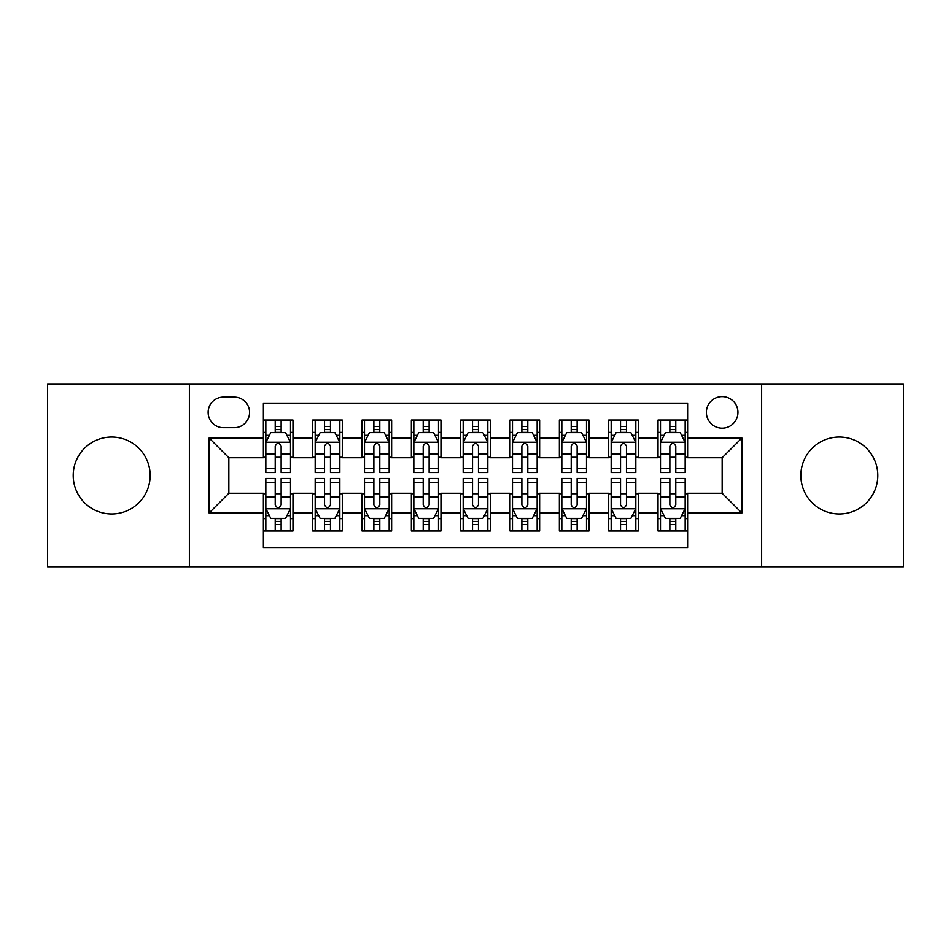 <?xml version="1.0" encoding="UTF-8"?>
<svg xmlns="http://www.w3.org/2000/svg" width="951" height="951" viewBox="0 0 951 951"><rect width="100%" height="100%" fill="white"/><g stroke="black" fill="none" stroke-linecap="round" stroke-linejoin="round"><path stroke-width="1.43" d="M839.317 437.02A38.48 38.48 0 0 0 800.837 475.5A38.48 38.48 0 0 0 839.317 513.98A38.48 38.48 0 0 0 877.797 475.5A38.48 38.48 0 0 0 839.317 437.02M111.683 437.02A38.48 38.48 0 0 0 73.203 475.5A38.48 38.48 0 0 0 111.683 513.98A38.48 38.48 0 0 0 150.163 475.5A38.48 38.48 0 0 0 111.683 437.02M722.154 396.567A15.787 15.787 0 0 0 706.367 412.354A15.787 15.787 0 0 0 722.154 428.14A15.787 15.787 0 0 0 737.94 412.354A15.787 15.787 0 0 0 722.154 396.567M761.62 566.76L903.45 566.76L903.45 384.24L761.62 384.24L761.62 566.76L189.38 566.76L189.38 384.24L47.55 384.24L47.55 566.76L189.38 566.76M687.621 419.997L658.021 419.997L658.021 438.007L638.299 438.007L638.299 457.74L658.021 457.74L658.021 438.007M638.299 438.007L638.299 419.997L608.699 419.997L608.699 438.007L588.966 438.007L588.966 457.74L608.699 457.74L608.699 438.007M588.966 438.007L588.966 419.997L559.366 419.997L559.366 438.007L539.633 438.007L539.633 457.74L559.366 457.74L559.366 438.007M539.633 438.007L539.633 419.997L510.033 419.997L510.033 438.007L490.3 438.007L490.3 457.74L510.033 457.74L510.033 438.007M490.3 438.007L490.3 419.997L460.7 419.997L460.7 438.007L440.967 438.007L440.967 457.74L460.7 457.74L460.7 438.007M440.967 438.007L440.967 419.997L411.367 419.997L411.367 438.007L391.634 438.007L391.634 457.74L411.367 457.74L411.367 438.007M391.634 438.007L391.634 419.997L362.034 419.997L362.034 438.007L342.301 438.007L342.301 457.74L362.034 457.74L362.034 438.007M342.301 438.007L342.301 419.997L312.701 419.997L312.701 457.74L292.979 457.74L292.979 419.997L263.379 419.997M263.379 531.003L292.979 531.003L292.979 493.26L312.701 493.26L312.701 531.003L342.301 531.003L342.301 493.26L362.034 493.26L362.034 512.993L342.301 512.993M362.034 512.993L362.034 531.003L391.634 531.003L391.634 493.26L411.367 493.26L411.367 512.993L391.634 512.993M411.367 512.993L411.367 531.003L440.967 531.003L440.967 493.26L460.7 493.26L460.7 512.993L440.967 512.993M460.7 512.993L460.7 531.003L490.3 531.003L490.3 493.26L510.033 493.26L510.033 512.993L490.3 512.993M510.033 512.993L510.033 531.003L539.633 531.003L539.633 493.26L559.366 493.26L559.366 512.993L539.633 512.993M559.366 512.993L559.366 531.003L588.966 531.003L588.966 493.26L608.699 493.26L608.699 512.993L588.966 512.993M608.699 512.993L608.699 531.003L638.299 531.003L638.299 493.26L658.021 493.26L658.021 512.993L638.299 512.993M223.414 427.653L234.267 427.653A15.287 15.287 0 0 0 249.566 412.354A15.287 15.287 0 0 0 234.267 397.066L223.414 397.066A15.287 15.287 0 0 0 208.126 412.354A15.287 15.287 0 0 0 223.414 427.653M761.62 384.24L189.38 384.24M687.621 438.007L687.621 403.474L263.379 403.474L263.379 457.74L228.846 457.74L228.846 493.26L263.379 493.26L263.379 547.526L687.621 547.526L687.621 493.26L722.154 493.26L722.154 457.74L687.621 457.74L687.621 438.007L741.887 438.007L741.887 512.993L687.621 512.993M263.379 512.993L209.113 512.993L209.113 438.007L263.379 438.007M658.021 512.993L658.021 531.003L687.621 531.003M263.379 432.336L265.84 432.336M275.219 432.336L281.139 432.336M290.507 432.336L292.979 432.336M263.379 457.253L265.84 457.253M275.219 457.253L281.139 457.253M290.507 457.253L292.979 457.253M263.379 493.747L265.84 493.747M275.219 493.747L281.139 493.747M290.507 493.747L292.979 493.747M263.379 518.664L265.84 518.664M275.219 518.664L281.139 518.664M290.507 518.664L292.979 518.664M312.701 457.253L315.173 457.253M324.541 457.253L330.461 457.253M339.84 457.253L342.301 457.253M312.701 432.336L315.173 432.336M324.541 432.336L330.461 432.336M339.84 432.336L342.301 432.336M312.701 493.747L315.173 493.747M324.541 493.747L330.461 493.747M339.84 493.747L342.301 493.747M312.701 518.664L315.173 518.664M324.541 518.664L330.461 518.664M339.84 518.664L342.301 518.664M362.034 493.747L364.506 493.747M373.874 493.747L379.794 493.747M389.173 493.747L391.634 493.747M362.034 518.664L364.506 518.664M373.874 518.664L379.794 518.664M389.173 518.664L391.634 518.664M362.034 432.336L364.506 432.336M373.874 432.336L379.794 432.336M389.173 432.336L391.634 432.336M362.034 457.253L364.506 457.253M373.874 457.253L379.794 457.253M389.173 457.253L391.634 457.253M411.367 493.747L413.84 493.747M423.207 493.747L429.127 493.747M438.506 493.747L440.967 493.747M411.367 518.664L413.84 518.664M423.207 518.664L429.127 518.664M438.506 518.664L440.967 518.664M411.367 432.336L413.84 432.336M423.207 432.336L429.127 432.336M438.506 432.336L440.967 432.336M411.367 457.253L413.84 457.253M423.207 457.253L429.127 457.253M438.506 457.253L440.967 457.253M460.7 493.747L463.173 493.747M472.54 493.747L478.46 493.747M487.827 493.747L490.3 493.747M460.7 518.664L463.173 518.664M472.54 518.664L478.46 518.664M487.827 518.664L490.3 518.664M460.7 432.336L463.173 432.336M472.54 432.336L478.46 432.336M487.827 432.336L490.3 432.336M460.7 457.253L463.173 457.253M472.54 457.253L478.46 457.253M487.827 457.253L490.3 457.253M510.033 493.747L512.494 493.747M521.873 493.747L527.793 493.747M537.16 493.747L539.633 493.747M510.033 518.664L512.494 518.664M521.873 518.664L527.793 518.664M537.16 518.664L539.633 518.664M510.033 432.336L512.494 432.336M521.873 432.336L527.793 432.336M537.16 432.336L539.633 432.336M510.033 457.253L512.494 457.253M521.873 457.253L527.793 457.253M537.16 457.253L539.633 457.253M559.366 493.747L561.827 493.747M571.206 493.747L577.126 493.747M586.494 493.747L588.966 493.747M559.366 518.664L561.827 518.664M571.206 518.664L577.126 518.664M586.494 518.664L588.966 518.664M559.366 432.336L561.827 432.336M571.206 432.336L577.126 432.336M586.494 432.336L588.966 432.336M559.366 457.253L561.827 457.253M571.206 457.253L577.126 457.253M586.494 457.253L588.966 457.253M608.699 493.747L611.16 493.747M620.539 493.747L626.459 493.747M635.827 493.747L638.299 493.747M608.699 518.664L611.16 518.664M620.539 518.664L626.459 518.664M635.827 518.664L638.299 518.664M608.699 432.336L611.16 432.336M620.539 432.336L626.459 432.336M635.827 432.336L638.299 432.336M608.699 457.253L611.16 457.253M620.539 457.253L626.459 457.253M635.827 457.253L638.299 457.253M658.021 493.747L660.493 493.747M669.861 493.747L675.781 493.747M685.16 493.747L687.621 493.747M658.021 518.664L660.493 518.664M669.861 518.664L675.781 518.664M685.16 518.664L687.621 518.664M658.021 432.336L660.493 432.336M669.861 432.336L675.781 432.336M685.16 432.336L687.621 432.336M658.021 457.253L660.493 457.253M669.861 457.253L675.781 457.253M685.16 457.253L687.621 457.253M228.846 457.74L209.113 438.007M228.846 493.26L209.113 512.993M741.887 438.007L722.154 457.74M741.887 512.993L722.154 493.26M281.139 426.417L275.219 426.417M290.507 468.522L281.139 468.522L281.139 472.54L290.507 472.54L290.507 442.453L285.573 432.586L270.773 432.586L265.84 442.453L265.84 472.54L275.219 472.54L275.219 468.522L265.84 468.522M265.84 442.453L265.84 419.997M290.507 442.453L290.507 419.997M275.219 432.586L275.219 419.997M281.139 419.997L281.139 432.586M281.139 468.522L281.139 446.15C279.166 442.346 277.193 442.346 275.219 446.15L275.219 468.522M275.219 524.583L281.139 524.583M265.84 482.478L275.219 482.478L275.219 478.46L265.84 478.46L265.84 508.547L270.773 518.414L285.573 518.414L290.507 508.547L290.507 478.46L281.139 478.46L281.139 482.478L290.507 482.478M290.507 508.547L290.507 531.003M265.84 508.547L265.84 531.003M281.139 518.414L281.139 531.003M275.219 531.003L275.219 518.414M275.219 482.478L275.219 504.85C277.181 508.654 279.154 508.654 281.139 504.85L281.139 482.478M330.461 426.417L324.541 426.417M339.84 468.522L330.461 468.522L330.461 472.54L339.84 472.54L339.84 442.453L334.907 432.586L320.107 432.586L315.173 442.453L315.173 472.54L324.541 472.54L324.541 468.522L315.173 468.522M315.173 442.453L315.173 419.997M339.84 442.453L339.84 419.997M324.541 432.586L324.541 419.997M330.461 419.997L330.461 432.586M330.461 468.522L330.461 446.15C328.499 442.346 326.526 442.346 324.541 446.15L324.541 468.522M379.794 426.417L373.874 426.417M389.173 468.522L379.794 468.522L379.794 472.54L389.173 472.54L389.173 442.453L384.24 432.586L369.44 432.586L364.506 442.453L364.506 472.54L373.874 472.54L373.874 468.522L364.506 468.522M364.506 442.453L364.506 419.997M389.173 442.453L389.173 419.997M373.874 432.586L373.874 419.997M379.794 419.997L379.794 432.586M379.794 468.522L379.794 446.15C377.832 442.346 375.859 442.346 373.874 446.15L373.874 468.522M429.127 426.417L423.207 426.417M438.506 468.522L429.127 468.522L429.127 472.54L438.506 472.54L438.506 442.453L433.573 432.586L418.773 432.586L413.84 442.453L413.84 472.54L423.207 472.54L423.207 468.522L413.84 468.522M413.84 442.453L413.84 419.997M438.506 442.453L438.506 419.997M423.207 432.586L423.207 419.997M429.127 419.997L429.127 432.586M429.127 468.522L429.127 446.15C427.154 442.346 425.18 442.346 423.207 446.15L423.207 468.522M478.46 426.417L472.54 426.417M487.827 468.522L478.46 468.522L478.46 472.54L487.827 472.54L487.827 442.453L482.894 432.586L468.106 432.586L463.173 442.453L463.173 472.54L472.54 472.54L472.54 468.522L463.173 468.522M463.173 442.453L463.173 419.997M487.827 442.453L487.827 419.997M472.54 432.586L472.54 419.997M478.46 419.997L478.46 432.586M478.46 468.522L478.46 446.15C476.487 442.346 474.513 442.346 472.54 446.15L472.54 468.522M324.541 524.583L330.461 524.583M315.173 482.478L324.541 482.478L324.541 478.46L315.173 478.46L315.173 508.547L320.107 518.414L334.907 518.414L339.84 508.547L339.84 478.46L330.461 478.46L330.461 482.478L339.84 482.478M339.84 508.547L339.84 531.003M315.173 508.547L315.173 531.003M330.461 518.414L330.461 531.003M324.541 531.003L324.541 518.414M324.541 482.478L324.541 504.85C326.514 508.654 328.487 508.654 330.461 504.85L330.461 482.478M373.874 524.583L379.794 524.583M364.506 482.478L373.874 482.478L373.874 478.46L364.506 478.46L364.506 508.547L369.44 518.414L384.24 518.414L389.173 508.547L389.173 478.46L379.794 478.46L379.794 482.478L389.173 482.478M389.173 508.547L389.173 531.003M364.506 508.547L364.506 531.003M379.794 518.414L379.794 531.003M373.874 531.003L373.874 518.414M373.874 482.478L373.874 504.85C375.847 508.654 377.82 508.654 379.794 504.85L379.794 482.478M423.207 524.583L429.127 524.583M413.84 482.478L423.207 482.478L423.207 478.46L413.84 478.46L413.84 508.547L418.773 518.414L433.573 518.414L438.506 508.547L438.506 478.46L429.127 478.46L429.127 482.478L438.506 482.478M438.506 508.547L438.506 531.003M413.84 508.547L413.84 531.003M429.127 518.414L429.127 531.003M423.207 531.003L423.207 518.414M423.207 482.478L423.207 504.85C425.18 508.654 427.154 508.654 429.127 504.85L429.127 482.478M472.54 524.583L478.46 524.583M463.173 482.478L472.54 482.478L472.54 478.46L463.173 478.46L463.173 508.547L468.106 518.414L482.894 518.414L487.827 508.547L487.827 478.46L478.46 478.46L478.46 482.478L487.827 482.478M487.827 508.547L487.827 531.003M463.173 508.547L463.173 531.003M478.46 518.414L478.46 531.003M472.54 531.003L472.54 518.414M472.54 482.478L472.54 504.85C474.513 508.654 476.487 508.654 478.46 504.85L478.46 482.478M527.793 426.417L521.873 426.417M537.16 468.522L527.793 468.522L527.793 472.54L537.16 472.54L537.16 442.453L532.227 432.586L517.427 432.586L512.494 442.453L512.494 472.54L521.873 472.54L521.873 468.522L512.494 468.522M512.494 442.453L512.494 419.997M537.16 442.453L537.16 419.997M521.873 432.586L521.873 419.997M527.793 419.997L527.793 432.586M527.793 468.522L527.793 446.15C525.82 442.346 523.846 442.346 521.873 446.15L521.873 468.522M521.873 524.583L527.793 524.583M512.494 482.478L521.873 482.478L521.873 478.46L512.494 478.46L512.494 508.547L517.427 518.414L532.227 518.414L537.16 508.547L537.16 478.46L527.793 478.46L527.793 482.478L537.16 482.478M537.16 508.547L537.16 531.003M512.494 508.547L512.494 531.003M527.793 518.414L527.793 531.003M521.873 531.003L521.873 518.414M521.873 482.478L521.873 504.85C523.846 508.654 525.82 508.654 527.793 504.85L527.793 482.478M577.126 426.417L571.206 426.417M586.494 468.522L577.126 468.522L577.126 472.54L586.494 472.54L586.494 442.453L581.56 432.586L566.76 432.586L561.827 442.453L561.827 472.54L571.206 472.54L571.206 468.522L561.827 468.522M561.827 442.453L561.827 419.997M586.494 442.453L586.494 419.997M571.206 432.586L571.206 419.997M577.126 419.997L577.126 432.586M577.126 468.522L577.126 446.15C575.153 442.346 573.18 442.346 571.206 446.15L571.206 468.522M571.206 524.583L577.126 524.583M561.827 482.478L571.206 482.478L571.206 478.46L561.827 478.46L561.827 508.547L566.76 518.414L581.56 518.414L586.494 508.547L586.494 478.46L577.126 478.46L577.126 482.478L586.494 482.478M586.494 508.547L586.494 531.003M561.827 508.547L561.827 531.003M577.126 518.414L577.126 531.003M571.206 531.003L571.206 518.414M571.206 482.478L571.206 504.85C573.168 508.654 575.141 508.654 577.126 504.85L577.126 482.478M626.459 426.417L620.539 426.417M635.827 468.522L626.459 468.522L626.459 472.54L635.827 472.54L635.827 442.453L630.893 432.586L616.093 432.586L611.16 442.453L611.16 472.54L620.539 472.54L620.539 468.522L611.16 468.522M611.16 442.453L611.16 419.997M635.827 442.453L635.827 419.997M620.539 432.586L620.539 419.997M626.459 419.997L626.459 432.586M626.459 468.522L626.459 446.15C624.486 442.346 622.513 442.346 620.539 446.15L620.539 468.522M620.539 524.583L626.459 524.583M611.16 482.478L620.539 482.478L620.539 478.46L611.16 478.46L611.16 508.547L616.093 518.414L630.893 518.414L635.827 508.547L635.827 478.46L626.459 478.46L626.459 482.478L635.827 482.478M635.827 508.547L635.827 531.003M611.16 508.547L611.16 531.003M626.459 518.414L626.459 531.003M620.539 531.003L620.539 518.414M620.539 482.478L620.539 504.85C622.501 508.654 624.474 508.654 626.459 504.85L626.459 482.478M675.781 426.417L669.861 426.417M685.16 468.522L675.781 468.522L675.781 472.54L685.16 472.54L685.16 442.453L680.227 432.586L665.427 432.586L660.493 442.453L660.493 472.54L669.861 472.54L669.861 468.522L660.493 468.522M660.493 442.453L660.493 419.997M685.16 442.453L685.16 419.997M669.861 432.586L669.861 419.997M675.781 419.997L675.781 432.586M675.781 468.522L675.781 446.15C673.819 442.346 671.846 442.346 669.861 446.15L669.861 468.522M669.861 524.583L675.781 524.583M660.493 482.478L669.861 482.478L669.861 478.46L660.493 478.46L660.493 508.547L665.427 518.414L680.227 518.414L685.16 508.547L685.16 478.46L675.781 478.46L675.781 482.478L685.16 482.478M685.16 508.547L685.16 531.003M660.493 508.547L660.493 531.003M675.781 518.414L675.781 531.003M669.861 531.003L669.861 518.414M669.861 482.478L669.861 504.85C671.834 508.654 673.807 508.654 675.781 504.85L675.781 482.478M312.701 512.993L292.979 512.993M312.701 438.007L292.979 438.007M290.388 442.203L265.959 442.203M265.84 435.296L269.418 435.296M286.929 435.296L290.507 435.296M275.219 453.877L265.84 453.877M290.507 453.877L281.139 453.877M281.139 429.555L275.219 429.555M265.959 508.797L290.388 508.797M290.507 515.704L286.929 515.704M269.418 515.704L265.84 515.704M281.139 497.123L290.507 497.123M265.84 497.123L275.219 497.123M275.219 521.445L281.139 521.445M339.721 442.203L315.292 442.203M315.173 435.296L318.751 435.296M336.262 435.296L339.84 435.296M324.541 453.877L315.173 453.877M339.84 453.877L330.461 453.877M330.461 429.555L324.541 429.555M389.042 442.203L364.625 442.203M364.506 435.296L368.085 435.296M385.595 435.296L389.173 435.296M373.874 453.877L364.506 453.877M389.173 453.877L379.794 453.877M379.794 429.555L373.874 429.555M438.375 442.203L413.958 442.203M413.84 435.296L417.406 435.296M434.928 435.296L438.506 435.296M423.207 453.877L413.84 453.877M438.506 453.877L429.127 453.877M429.127 429.555L423.207 429.555M487.708 442.203L463.292 442.203M463.173 435.296L466.739 435.296M484.261 435.296L487.827 435.296M472.54 453.877L463.173 453.877M487.827 453.877L478.46 453.877M478.46 429.555L472.54 429.555M315.292 508.797L339.721 508.797M339.84 515.704L336.262 515.704M318.751 515.704L315.173 515.704M330.461 497.123L339.84 497.123M315.173 497.123L324.541 497.123M324.541 521.445L330.461 521.445M364.625 508.797L389.042 508.797M389.173 515.704L385.595 515.704M368.085 515.704L364.506 515.704M379.794 497.123L389.173 497.123M364.506 497.123L373.874 497.123M373.874 521.445L379.794 521.445M413.958 508.797L438.375 508.797M438.506 515.704L434.928 515.704M417.406 515.704L413.84 515.704M429.127 497.123L438.506 497.123M413.84 497.123L423.207 497.123M423.207 521.445L429.127 521.445M463.292 508.797L487.708 508.797M487.827 515.704L484.261 515.704M466.739 515.704L463.173 515.704M478.46 497.123L487.827 497.123M463.173 497.123L472.54 497.123M472.54 521.445L478.46 521.445M537.042 442.203L512.625 442.203M512.494 435.296L516.072 435.296M533.594 435.296L537.16 435.296M521.873 453.877L512.494 453.877M537.16 453.877L527.793 453.877M527.793 429.555L521.873 429.555M512.625 508.797L537.042 508.797M537.16 515.704L533.594 515.704M516.072 515.704L512.494 515.704M527.793 497.123L537.16 497.123M512.494 497.123L521.873 497.123M521.873 521.445L527.793 521.445M586.375 442.203L561.958 442.203M561.827 435.296L565.405 435.296M582.915 435.296L586.494 435.296M571.206 453.877L561.827 453.877M586.494 453.877L577.126 453.877M577.126 429.555L571.206 429.555M561.958 508.797L586.375 508.797M586.494 515.704L582.915 515.704M565.405 515.704L561.827 515.704M577.126 497.123L586.494 497.123M561.827 497.123L571.206 497.123M571.206 521.445L577.126 521.445M635.708 442.203L611.279 442.203M611.16 435.296L614.738 435.296M632.249 435.296L635.827 435.296M620.539 453.877L611.16 453.877M635.827 453.877L626.459 453.877M626.459 429.555L620.539 429.555M611.279 508.797L635.708 508.797M635.827 515.704L632.249 515.704M614.738 515.704L611.16 515.704M626.459 497.123L635.827 497.123M611.16 497.123L620.539 497.123M620.539 521.445L626.459 521.445M685.041 442.203L660.612 442.203M660.493 435.296L664.071 435.296M681.582 435.296L685.16 435.296M669.861 453.877L660.493 453.877M685.16 453.877L675.781 453.877M675.781 429.555L669.861 429.555M660.612 508.797L685.041 508.797M685.16 515.704L681.582 515.704M664.071 515.704L660.493 515.704M675.781 497.123L685.16 497.123M660.493 497.123L669.861 497.123M669.861 521.445L675.781 521.445"/></g></svg>
